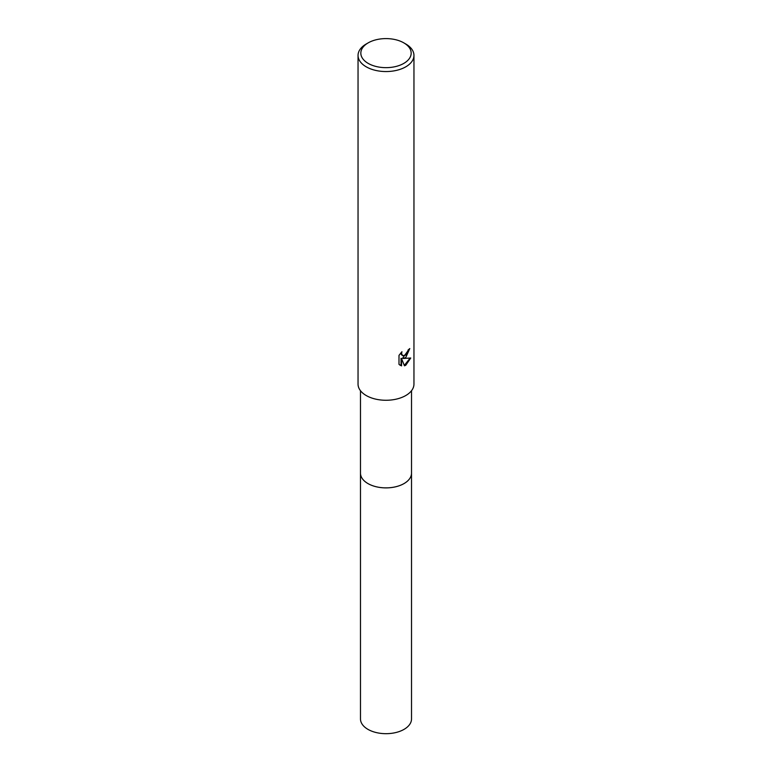 <?xml version="1.0" encoding="UTF-8"?>
<svg xmlns="http://www.w3.org/2000/svg" width="772" height="772" viewBox="0 0 772 772"><rect width="100%" height="100%" fill="white"/><g stroke="black" fill="none" stroke-linecap="round" stroke-linejoin="round"><path stroke-width="1.16" d="M411.515 472.811A25.515 14.736 180 0 1 411.515 473.149A25.515 14.726 180 0 1 404.036 483.562A25.515 14.726 180 0 1 376.234 486.756A25.515 14.726 180 0 1 360.485 473.149A25.515 14.736 180 0 1 360.485 472.811M411.515 472.908A25.515 14.736 180 0 1 404.046 483.571A25.515 14.736 180 0 1 376.041 486.717A25.515 14.736 180 0 1 360.485 472.908M405.773 357.494L403.09 358.498L410.752 358.005L405.773 365.262L404.451 365.812L401.556 358.575L401.556 365.88L398.999 364.374L398.999 355.371L401.942 351.733L401.546 353.518L402.627 355.651L405.773 355.072L407.79 351.849L408.089 349.977A27.956 16.144 0 0 0 409.787 348.558L405.773 357.494M403.795 42.856L405.773 43.994A27.956 16.144 180 0 1 413.956 55.41A27.956 16.144 180 0 1 405.773 66.826A27.956 16.144 180 0 1 375.298 70.32A27.956 16.144 180 0 1 358.044 55.41A27.956 16.144 180 0 1 366.227 43.994L368.205 42.856A25.158 14.523 180 0 1 403.795 42.856A25.158 14.523 180 0 1 403.795 63.401A25.158 14.523 180 0 1 368.205 63.401A25.158 14.523 180 0 1 368.205 42.856L366.227 43.994M413.956 55.41L413.956 384.128A27.956 16.144 180 0 1 405.773 395.534A27.956 16.144 180 0 1 375.298 399.037A27.956 16.144 180 0 1 358.044 384.128L358.044 55.41M409.247 349.04L402.588 358.208L403.09 358.498M402.395 355.496L401.334 354.512L401.093 352.611M399.954 365.175L401.054 365.581L401.054 358.285L401.556 358.575M404.306 365.417L410.086 358.169M401.054 365.581L401.556 365.88M360.485 473.149A25.515 14.736 180 0 0 367.954 483.571A25.515 14.736 180 0 0 395.766 486.765A25.515 14.736 180 0 0 411.515 473.149L411.515 718.954A25.515 14.726 180 0 1 395.766 732.56A25.515 14.726 180 0 1 367.964 729.366A25.515 14.726 180 0 1 360.485 718.954L360.485 390.728M402.627 355.651L402.135 355.361M411.515 473.149L411.515 390.728"/></g></svg>
